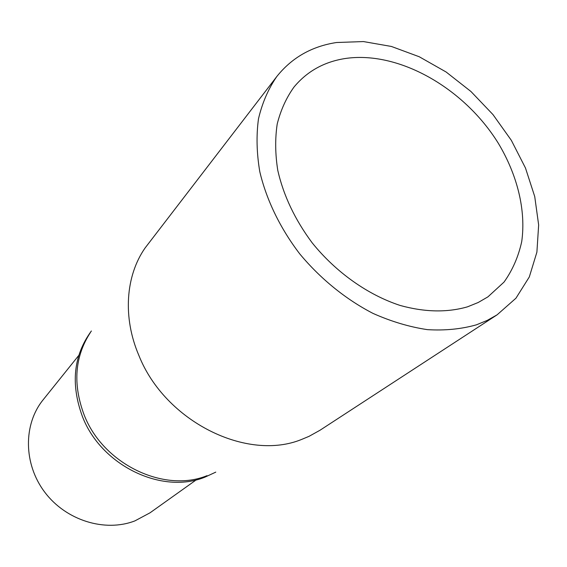 <?xml version="1.0" encoding="UTF-8"?>
<svg xmlns="http://www.w3.org/2000/svg" width="567" height="567" viewBox="0 0 567 567"><rect width="100%" height="100%" fill="white"/><g stroke="black" fill="none" stroke-linecap="round" stroke-linejoin="round"><path stroke-width="0.85" d="M276.76 76.573L145.102 247.956C125.676 275.711 122.486 317.3 138.922 355.559C165.224 421.706 247.361 461.999 301.935 439.305L309.058 436.328L320.015 430.24L497.11 314.82L487.209 320.412L476.429 324.82C461.283 329.101 444.939 330.71 427.405 329.64C409.445 326.961 391.308 321.546 372.987 313.395C345.785 299.333 320.483 278.815 299.78 253.924C280.183 228.281 266.447 199.889 259.799 171.73C256.653 153.154 256.213 135.513 258.481 118.822C262.23 102.953 268.319 88.87 276.76 76.573C291.863 57.65 311.786 46.296 336.536 42.511L363.44 41.568L391.379 46.451L419.268 56.764L446.101 71.995L470.943 91.5L492.95 114.555L511.349 140.354L525.474 168.009L534.731 196.558L538.65 224.964L536.899 252.138L529.316 276.937L515.949 298.207L497.11 314.82M90.436 332.46C74.759 356.572 72.64 384.001 84.072 414.739C102.925 464.068 164.047 493.276 207.033 475.67M344.523 58.621C323.736 62.016 306.882 71.513 293.954 87.112C286.3 97.815 280.722 110.104 277.213 123.989C275.016 138.61 275.201 154.082 277.78 170.398C283.521 195.58 294.982 219.72 312.169 242.825C335.962 272.344 367.855 294.897 400.203 305.471C424.747 312.226 447.186 312.679 467.513 306.825L478.215 302.495L487.939 296.853L504.028 282.09C512.533 270.154 518.436 256.631 521.732 241.528C526.112 210.414 517.402 175.153 498.4 143.408C464.175 87.942 398.24 50.201 344.523 58.621M91.393 330.972C73.483 355.459 70.492 383.972 82.421 416.525C101.174 465.663 162.063 494.729 204.914 477.159L215.786 472.127M78.763 355.424L43.127 399.813C23.268 424.215 23.325 463.87 44.736 492.163C66.013 520.556 105.015 532.47 134.918 520.882L150.028 512.809L196.345 479.795"/></g></svg>
